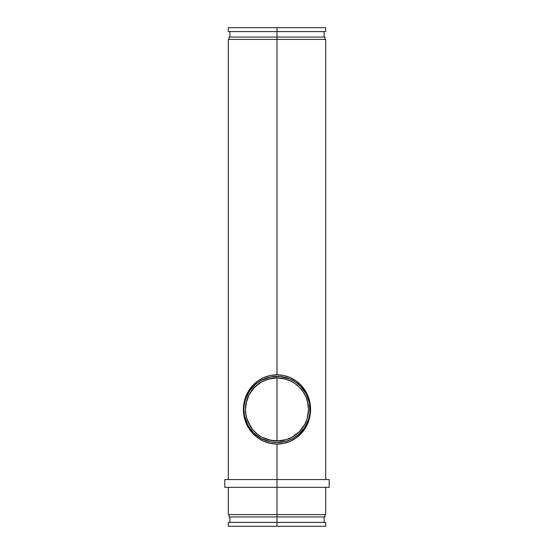 <?xml version="1.0" encoding="UTF-8"?>
<svg xmlns="http://www.w3.org/2000/svg" width="554" height="554" viewBox="0 0 554 554"><rect width="100%" height="100%" fill="white"/><g stroke="black" fill="none" stroke-linecap="round" stroke-linejoin="round"><path stroke-width="0.83" d="M325.69 522.401L277 522.408L277 444.107L270.172 443.387L263.732 441.289L257.977 438.013L253.081 433.782L249.092 428.741L246.066 422.958L244.12 416.56L243.407 409.731L243.892 409.725L243.407 409.731C243.275 390.868 257.707 374.982 277 374.774C296.106 374.996 310.434 390.528 310.593 409.171L310.108 409.184L310.593 409.171L309.97 416.096L308.072 422.612L305.074 428.484L301.085 433.609L296.161 437.916L290.428 441.219L283.932 443.366L277 444.107L277 487.347L329.201 487.347L329.201 479.556L224.799 479.556L224.799 487.347L277 487.347L277 514.611L325.69 514.611L277 514.611L277 516.951L324.914 516.951L277 516.951L277 526.3L325.69 526.3L228.31 526.3L277 526.3L277 522.408L228.31 522.408L325.69 522.408L325.69 526.3M262 437.196L265.588 438.858M260.332 436.227L256.987 433.83L252.61 429.454L254.293 431.344M255.706 432.722L256.211 433.173M246.62 417.972L245.609 412.626L246.876 418.824L250.803 427.023M250.782 426.995L251.114 427.487M307.158 418.713L308.55 409.441A31.55 31.55 0 0 1 277 440.991A31.55 31.55 0 0 1 245.45 409.441L246.62 400.916M307.38 400.923L308.55 409.441L307.193 418.602L304.825 424.316L299.312 431.753L291.875 437.265L286.162 439.634L277 440.991L268.371 439.786M306.591 420.389L307.193 418.609M303.197 427.023L304.34 425.188M301.992 428.706L302.429 428.117M300.413 430.596L301.383 429.468M288.447 438.844L286.411 439.557L292.138 437.127L297.089 433.768M297.041 433.817L297.782 433.18M244.065 406.075L243.892 409.441A33.108 33.108 0 0 1 277 376.332A33.108 33.108 0 0 1 310.108 409.441A33.108 33.108 0 0 1 277 442.549A33.108 33.108 0 0 1 243.892 409.441L244.529 415.902L247.797 425.05L253.587 432.854L261.391 438.643L270.539 441.912L277 442.549L286.612 441.123L293.059 438.394M245.387 399.586L244.051 406.193M289.839 378.922L280.248 376.491L270.539 376.969L261.391 380.238L255.74 384.054M309.935 412.813L309.471 402.98L306.203 393.832L300.413 386.027L295.393 381.914L289.673 378.853M306.203 393.832L306.002 393.465M309.471 402.98L309.381 402.523M277 31.592L325.69 31.592L277 31.592L277 374.774L283.849 375.501L290.282 377.599L296.023 380.868L300.933 385.113L304.915 390.154L307.934 395.923L309.88 402.343L310.593 409.171C310.669 428.097 296.314 443.872 277 444.107C257.929 443.899 243.559 428.346 243.407 409.731L244.03 402.806L245.907 396.318L248.905 390.431L252.908 385.279L257.804 380.986L263.593 377.655L270.082 375.515L277 374.774L277 39.389L228.31 39.389L325.69 39.389L277 39.389L277 37.049L229.086 37.049L324.914 37.049L277 37.049L277 31.592L228.31 31.592L277 31.592L277 27.7L277 31.592M325.69 27.7L228.31 27.7L325.69 27.7L325.69 31.592M268.365 379.095L277 377.89L277 440.991L277 377.89L285.677 379.109M265.595 380.023L267.734 379.282M262.901 381.214L264.798 380.342M260.401 382.606L262 381.685M258.019 384.241L259.355 383.285M255.893 385.986L256.897 385.12M267.582 379.324L261.862 381.761L254.653 387.163M254.258 387.571L254.605 387.211M252.562 389.49L253.587 388.292M249.217 394.483L249.646 393.707M247.894 397.26L248.414 396.082M246.842 400.175L247.389 398.555M246.073 403.208L245.45 409.441L246.052 403.284L249.175 394.566L254.688 387.128L259.473 383.209L264.923 380.293L270.844 378.493L277 377.89L283.156 378.493L289.077 380.293L294.527 383.209L299.312 387.128L303.232 391.913L306.147 397.363L307.948 403.284L308.55 409.441L307.948 415.597M252.61 429.461L247.853 421.518L246.052 415.597L245.45 409.441L245.602 412.564M248.365 422.695L247.894 421.622M247.396 420.354L246.876 418.824M249.66 425.188L249.272 424.489M259.376 435.61L257.963 434.599M264.798 438.539L262.928 437.681M285.649 439.786L280.137 440.839M280.179 440.832L270.844 440.388L262.125 437.265M291.085 437.674L289.195 438.539M293.641 436.247L291.993 437.203M296.002 434.627L294.749 435.527M299.721 431.337L299.333 431.732M303.17 427.072L302.865 427.508M306.106 421.629L305.614 422.737M307.927 415.673L307.387 417.938M245.45 409.441A31.55 31.55 0 0 1 277 377.89A31.55 31.55 0 0 1 308.55 409.441L307.934 403.215M306.611 398.541L307.158 400.175M305.6 396.124L306.106 397.266M304.375 393.749L304.776 394.476M302.865 391.373L303.204 391.865M301.272 389.282L299.61 387.433M297.069 385.092L297.713 385.639M294.603 383.257L295.981 384.234M291.986 381.678L293.731 382.689M289.188 380.342L291.134 381.228M286.245 379.275L288.433 380.03M277 516.951L229.086 516.951L277 516.951M277 514.611L228.31 514.611L277 514.611M329.194 487.347L224.806 487.347M224.806 479.556L329.194 479.556M309.43 416.109L309.949 412.688M308.606 419.309L309.471 415.902M292.609 438.643L298.253 434.828M255.996 383.846L249.473 391.048L245.318 399.829M298.004 435.035L304.527 427.833L308.682 419.053M246.876 400.05L246.094 403.083M249.258 394.406L250.782 391.886M251.994 390.203L251.551 390.792M292.117 381.748L286.397 379.317M299.361 387.184L297.131 385.148M307.906 403.104L306.057 397.149L303.163 391.803M324.132 37.049L324.132 31.592M324.914 39.389L324.914 37.049M325.69 39.382L325.69 479.556M325.69 514.611L325.69 487.347M324.914 516.951L324.914 514.611M324.132 522.408L324.132 516.951M228.31 526.3L228.31 522.408M229.868 522.408L229.868 516.951M229.086 516.951L229.086 514.611M228.31 514.611L228.31 487.347M228.31 479.556L228.31 39.382M229.086 39.389L229.086 37.049M229.868 37.049L229.868 31.592M228.31 31.592L228.31 27.7"/></g></svg>
